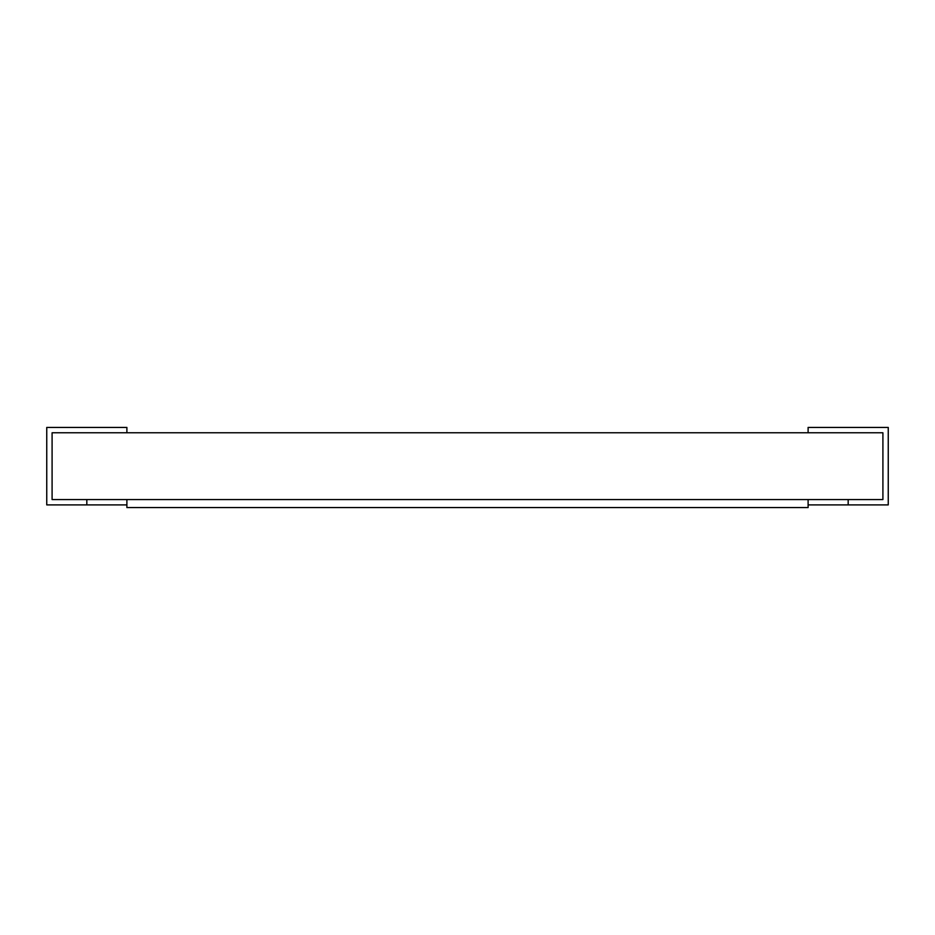 <?xml version="1.0" encoding="UTF-8"?>
<svg xmlns="http://www.w3.org/2000/svg" width="935" height="935" viewBox="0 0 935 935"><rect width="100%" height="100%" fill="white"/><g stroke="black" fill="none" stroke-linecap="round" stroke-linejoin="round"><path stroke-width="1.4" d="M52.091 499.559L52.091 432.776L52.091 499.559L882.909 499.559L882.909 432.776L882.909 499.559L52.091 499.559L52.091 432.776L882.909 432.776L52.091 432.776L52.091 499.559L86.826 499.559L52.091 499.559M888.25 504.9L808.109 504.9L888.25 504.9L888.25 427.424L808.109 427.424L808.109 432.776L882.909 432.776L882.909 499.559L848.174 499.559L882.909 499.559L882.909 432.776L808.109 432.776L808.109 427.424L888.25 427.424L888.25 504.9M848.174 499.559L848.174 504.9L848.174 499.559M46.75 504.9L46.75 427.424L126.891 427.424L126.891 432.776L52.091 432.776L126.891 432.776L126.891 427.424L46.75 427.424L46.75 504.9L86.826 504.9L86.826 499.559L86.826 504.9L46.75 504.9M126.891 504.9L86.826 504.9L126.891 504.9M808.109 507.576L126.891 507.576L126.891 499.559L126.891 507.576L808.109 507.576L808.109 499.559L808.109 507.576M808.109 499.559L126.891 499.559L808.109 499.559"/></g></svg>
